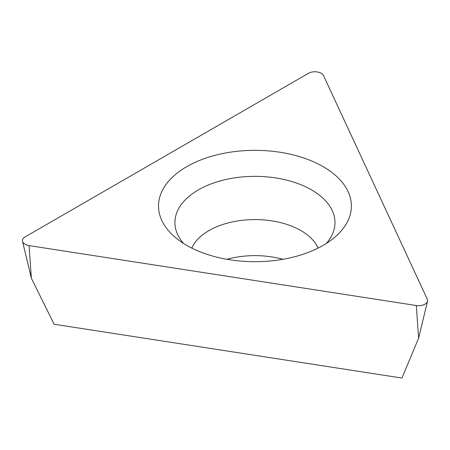<?xml version="1.0" encoding="UTF-8"?>
<svg xmlns="http://www.w3.org/2000/svg" width="450" height="450" viewBox="0 0 450 450"><rect width="100%" height="100%" fill="white"/><g stroke="black" fill="none" stroke-linecap="round" stroke-linejoin="round"><path stroke-width="0.67" d="M323.522 75.606L427.281 299.171A8.972 5.181 180 0 1 427.5 301.224A8.972 5.181 180 0 1 416.295 305.511L29.064 245.61A8.972 5.181 180 0 1 22.5 241.318A8.972 5.181 180 0 1 25.043 236.942L308.514 73.282A8.972 5.181 180 0 1 323.522 75.606L427.281 299.171A8.972 5.181 180 0 1 416.295 305.511L29.064 245.61A8.972 5.181 180 0 1 25.043 236.942L308.514 73.282A8.972 5.181 180 0 1 323.522 75.606M186.761 245.391A96.441 55.676 0 0 0 334.018 237.904A96.441 55.676 0 0 0 323.145 166.652A96.441 55.676 0 0 0 193.005 163.344A96.441 55.676 0 0 0 175.888 237.904A96.441 55.676 0 0 0 186.761 245.391M29.064 245.61L31.387 278.291L54.141 324.253L401.957 378.056L418.613 338.192L416.295 305.511M226.935 259.296A65.042 37.553 180 0 1 282.966 259.296M318.088 248.107A65.042 37.553 0 0 0 300.943 230.58A65.042 37.553 0 0 0 237.521 220.956A65.042 37.553 0 0 0 191.818 248.107M183.572 243.461A80.032 46.209 180 0 1 207.973 185.153A80.032 46.209 180 0 1 311.546 189.889A80.032 46.209 180 0 1 326.334 243.461M418.613 338.192L427.5 301.224M31.387 278.291L22.5 241.318"/></g></svg>

